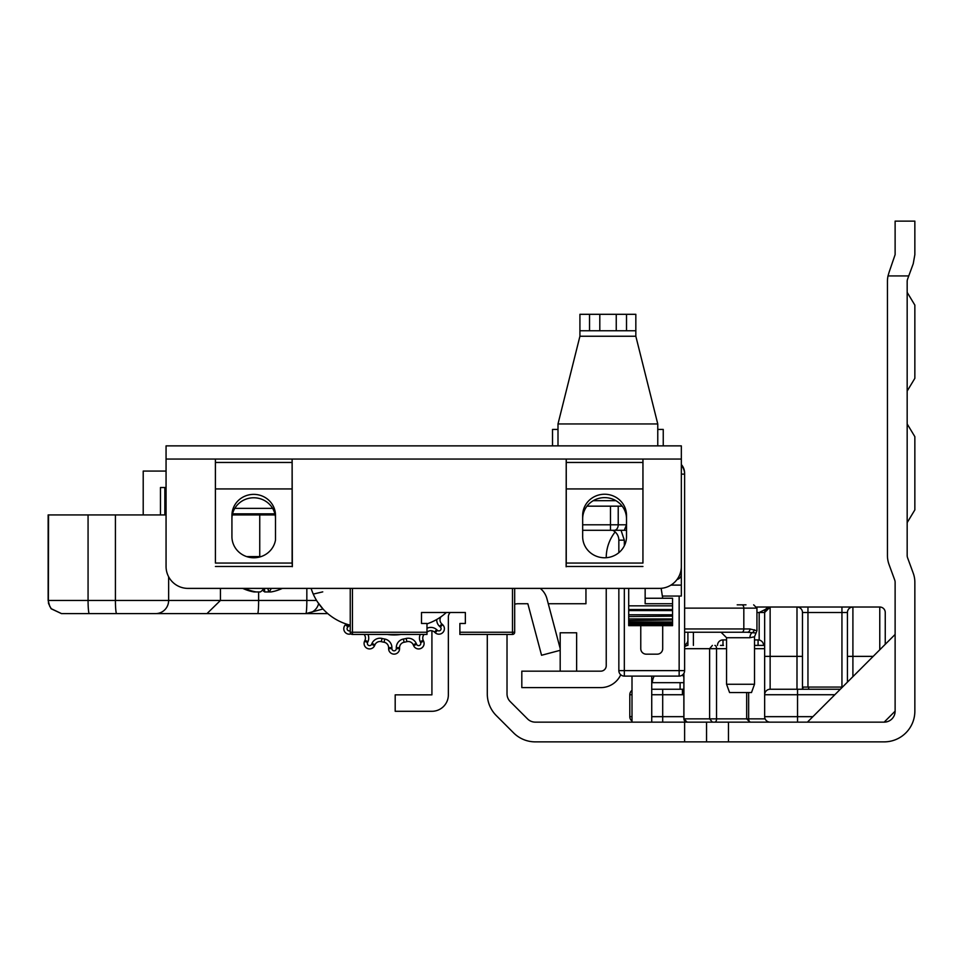 <?xml version="1.0" encoding="UTF-8"?>
<svg xmlns="http://www.w3.org/2000/svg" width="963" height="963" viewBox="0 0 963 963"><rect width="100%" height="100%" fill="white"/><g stroke="black" fill="none" stroke-linecap="round" stroke-linejoin="round"><path stroke-width="1.44" d="M651.734 682.671L683.85 682.671M802.179 689.255L803.419 687.064L842.493 687.064M914.85 509.896L907.17 522.608L914.85 509.896L907.17 522.608L914.85 509.896L907.17 522.608L914.85 509.896L907.17 522.608L914.85 509.896L907.17 522.608L914.85 509.896L907.17 522.608L914.85 509.896L907.17 522.608L914.85 509.896L907.17 522.608L914.85 509.896L907.17 522.608L914.85 509.896L914.85 436.66L907.17 423.949L914.85 436.66M914.85 378.339L907.17 391.05L914.85 378.339L907.17 391.05L914.85 378.339L907.17 391.05L914.85 378.339L907.17 391.05L914.85 378.339L907.17 391.05L914.85 378.339L907.17 391.05L914.85 378.339L907.17 391.05L914.85 378.339L907.17 391.05L914.85 378.339L907.17 391.05L914.85 378.339L914.85 305.102L907.17 292.379L914.85 305.102M507.02 634.436L507.02 693.854A10.966 10.966 0 0 0 510.234 701.606L527.555 718.928A10.966 10.966 0 0 0 535.308 722.142L684.621 722.142L684.621 741.871L728.473 741.871L728.473 722.142L684.621 722.142M728.473 722.142L884.154 722.142A10.966 10.966 0 0 0 895.121 711.176L895.121 582.278A6.572 6.572 0 0 0 894.711 580.015L889.054 564.559A26.314 26.314 0 0 1 887.441 555.507L887.441 281.425A26.314 26.314 0 0 1 888.018 275.936L889.054 272.373L888.018 275.936L908.759 275.936L913.249 263.693L914.85 254.641L914.85 221.129L895.121 221.129L914.85 221.129M548.272 603.741L585.949 603.741L585.949 588.393M908.759 275.936L907.579 279.162A6.572 6.572 0 0 0 907.17 281.425L907.17 555.507A6.572 6.572 0 0 0 907.579 557.77L913.249 573.226A26.314 26.314 0 0 1 914.85 582.278L914.85 711.176A30.696 30.696 0 0 1 884.154 741.871L728.473 741.871M487.29 634.436L487.29 693.854A30.696 30.696 0 0 0 496.282 715.569L513.592 732.879A30.696 30.696 0 0 0 535.308 741.871L684.621 741.871M797.075 741.871L884.154 741.871M560.189 650.314L541.555 655.261L527.844 603.741L517.986 603.741A10.966 10.966 0 0 0 514.687 604.246M895.121 221.129L895.121 254.641L889.054 272.373M884.154 722.142L895.121 711.176M560.189 648.568L546.924 598.673A19.729 19.729 0 0 0 540.255 588.393M706.553 722.142L706.553 741.871M895.121 634.436L807.415 722.142L895.121 634.436M651.734 676.098L651.734 722.142L724.188 722.142M632.005 676.098L632.005 722.142M885.25 644.307L885.25 612.516A5.477 5.477 0 0 0 879.773 607.027L756.762 607.027M807.957 687.064L807.957 607.027L796.991 607.027A5.477 5.477 0 0 1 802.48 612.516L841.939 612.516L841.939 687.064M873.188 656.369L847.428 656.369L847.428 612.516A5.477 5.477 0 0 1 852.905 607.027L841.939 607.027L841.939 612.516L847.428 612.516L847.428 682.129M802.48 689.255L802.48 612.516A5.477 5.477 0 0 0 796.991 607.027L796.991 656.369L770.135 656.369L770.135 607.027A5.477 5.477 0 0 0 764.658 612.516L770.135 607.027L769.04 607.027M756.942 612.516L759.169 612.516L770.135 607.027A5.477 5.477 0 0 0 764.658 612.516L764.658 716.665A5.477 5.477 0 0 0 770.135 722.142L807.415 722.142M687.907 632.246L687.907 645.403M683.85 689.063A5.477 5.477 0 0 1 682.43 689.255L651.734 689.255M764.658 617.993L764.658 628.959M840.302 689.255L770.135 689.255A5.477 5.477 0 0 0 764.658 694.732L764.658 656.369L770.135 656.369L770.135 689.255A5.477 5.477 0 0 0 764.658 694.732L834.813 694.732M632.005 694.732L629.802 694.732A5.477 5.477 0 0 1 632.005 690.351A5.477 5.477 0 0 0 629.802 694.732L629.802 716.665A5.477 5.477 0 0 0 632.005 721.046A5.477 5.477 0 0 1 629.802 716.665A5.477 5.477 0 0 0 632.005 721.046M684.621 644.945A5.477 5.477 0 0 0 687.907 639.914A5.477 5.477 0 0 1 684.621 644.945M885.25 612.516A5.477 5.477 0 0 0 879.773 607.027A5.477 5.477 0 0 1 885.25 612.516A5.477 5.477 0 0 0 879.773 607.027L879.773 649.784M847.428 612.516A5.477 5.477 0 0 1 852.905 607.027L852.905 676.64M764.658 716.665A5.477 5.477 0 0 0 770.135 722.142A5.477 5.477 0 0 1 764.658 716.665L797.545 716.665L797.545 689.255M683.85 677.314A16.443 16.443 0 0 0 682.574 674.894M654.178 676.098A16.443 16.443 0 0 0 652.312 682.671M758.074 645.403L758.074 639.914L754.51 639.914M726.559 639.914L722.996 639.914L722.996 645.403M717.507 645.403A5.477 5.477 0 0 1 722.996 639.914A5.477 5.477 0 0 0 717.507 645.403M758.074 639.914A5.477 5.477 0 0 1 763.563 645.403A5.477 5.477 0 0 0 758.074 639.914M723.454 645.403L720.456 645.403M754.51 645.403L764.658 645.403M763.84 722.142L769.16 722.142M751.056 722.142L776.19 722.142M701.967 722.142L760.963 722.142M683.85 673.426L683.85 718.855L687.185 722.142A3.286 3.274 90 0 1 683.923 718.855L683.923 673.306M812.892 716.665L797.545 716.665L797.545 722.142L769.618 722.142M723.044 722.142L713.33 722.142M765.116 718.855L709.623 718.855L712.391 722.142M683.923 718.855L709.623 718.855L709.623 648.689L712.391 645.403M431.918 630.813L431.918 694.853L395.191 694.853L395.191 711.296L431.918 711.296A16.443 16.443 0 0 0 448.361 694.853L448.361 616.802A5.477 5.477 0 0 1 449.095 614.057L449.998 612.504M606.233 588.393L606.233 665.686A5.477 5.477 0 0 1 600.756 671.163L521.814 671.163L521.814 687.606L600.756 687.606A21.932 21.932 0 0 0 620.726 674.75M606.233 557.709L606.233 557.697A41.662 41.662 0 0 1 615.152 531.949M576.632 671.163L576.632 632.787L560.189 632.787L560.189 671.163M662.7 625.661L662.7 648.689A5.477 5.477 180 0 1 657.211 654.166L646.257 654.166A5.477 5.477 180 0 1 640.768 648.689L640.768 625.661M684.621 670.621A5.477 5.477 180 0 1 679.144 676.098L679.144 670.621L684.621 670.621L684.621 474.121L681.335 474.121M681.335 465.418A13.157 13.157 180 0 1 684.621 474.121L684.621 473.242A13.157 13.157 0 0 0 681.335 464.539M624.325 545.816L624.325 540.159L618.848 540.159L618.848 552.678L618.848 540.159A10.966 10.966 0 0 0 612.661 530.288M662.7 598.252L661.148 588.321M618.848 588.393L618.848 670.621A5.477 5.477 180 0 0 624.325 676.098L679.144 676.098M652.601 445.869L629.26 445.869M579.919 445.869L551.968 445.869M486.736 445.869L425.02 445.869M626.516 330.754L635.833 330.754L635.833 314.311L626.516 314.311L626.516 330.754L589.537 330.754L589.537 314.311L579.919 314.311L579.919 336.243L557.998 423.949L557.998 445.869M589.537 314.311L626.516 314.311M657.765 445.869L657.765 423.949L635.833 336.243L635.833 330.754M579.919 330.754L589.537 330.754M657.765 429.426L663.242 429.426L663.242 445.869M557.998 429.426L552.521 429.426L552.521 445.869M745.976 604.836L737.213 604.836M726.559 684.26L729.569 692.541L751.501 692.541L754.51 684.26L726.559 684.26L726.559 637.723L749.936 637.723L754.51 636.796L754.51 684.26M684.621 632.246L740.535 632.246M684.621 608.122L756.942 608.122L756.942 630.741L749.984 628.959A3.286 2.588 90 0 1 747.384 632.246L691.169 632.246M747.384 632.246L756.027 633.016L754.51 636.796M749.936 637.723A5.477 3.683 90 0 1 752.127 632.715A3.286 2.973 -65.2 0 0 754.234 629.718M494.958 445.869L582.663 445.869M582.663 536.584A21.932 21.174 0 0 0 604.595 557.77A21.932 21.174 0 0 0 626.516 536.584L626.516 515.41A21.932 21.174 0 0 0 604.595 494.236A21.932 21.174 0 0 0 582.663 515.41L582.663 536.584M231.927 536.584A21.932 21.174 0 0 0 253.859 557.77A21.932 21.174 0 0 0 275.502 539.99L275.502 515.41A21.788 21.042 0 0 0 253.714 494.368A21.788 21.042 0 0 0 231.927 515.41L231.927 536.584M677.049 579.485A5.477 5.477 0 0 0 681.335 574.141A5.477 5.477 0 0 1 677.049 579.485A5.477 5.477 0 0 0 681.335 574.141L681.335 445.869L166.057 445.869L166.057 459.05L292.138 459.05L292.343 566.689L292.114 563.054L215.423 563.054L215.423 488.927L292.114 488.927L292.114 563.054M566.244 563.054L566.244 488.927L642.935 488.927L642.935 563.054L566.244 563.054L566.136 566.798L566.22 459.05L642.959 459.05L642.935 563.054M582.663 518.816A21.932 21.174 180 0 1 604.595 497.63A21.932 21.174 180 0 1 626.516 518.816M231.927 518.816A21.788 21.042 180 0 1 253.714 497.775A21.788 21.042 180 0 1 275.502 518.816M642.959 459.05L681.335 459.05L681.335 566.461A21.932 21.932 0 0 1 659.402 588.393L187.99 588.393A21.932 21.932 0 0 1 166.057 566.461L166.057 459.05L167.008 459.026M642.935 488.927L642.935 462.457L566.244 462.457L566.244 488.927M292.138 459.05L642.935 459.05L642.935 462.457M566.244 459.05L566.244 462.457M292.114 488.927L292.114 462.457L215.423 462.457L215.423 488.927M215.423 563.054L215.399 459.05L292.114 459.05L292.114 462.457M215.423 459.05L215.423 462.457M215.423 566.473L292.114 566.473M672.559 605.847L628.707 605.847L628.707 609.531L672.559 609.531L672.559 603.729L645.15 603.729L645.15 588.393M628.707 605.847L628.707 588.393M628.707 609.531L628.707 625.661L628.707 624.241L672.559 624.241L672.559 625.083L672.559 609.531M628.707 623.362L628.707 622.676L672.559 622.676L672.559 623.362L628.707 623.362M628.707 620.521L672.559 619.979L628.707 620.521M628.707 616.561L672.559 616.151L628.707 616.561M672.559 603.729L672.559 598.252L645.15 598.252M672.559 625.083L628.707 625.083M440.946 616.814A54.819 54.819 0 0 1 440.813 617.018A54.819 54.819 0 0 0 440.946 616.814A54.819 54.819 0 0 0 446.326 612.504A54.819 54.819 0 0 1 426.982 623.88M322.749 591.872L313.252 594.087L311.928 590.801M311.193 588.658L311.109 588.393A54.819 54.819 0 0 0 350.243 625.168M323.207 609.218L317.465 601.863M321.401 588.393L311.121 588.393M587.009 506.165L622.182 506.165M582.663 530.288L614.346 530.288A5.477 3.876 90 0 0 618.222 524.799L626.516 524.799L624.253 530.288L626.516 530.288M614.346 530.288L624.253 530.288M619.943 530.288L610.47 530.288L610.47 524.799L582.663 524.799M232.552 513.845L274.876 513.845M662.7 596.061L681.335 596.061L681.335 574.141L679.95 574.141M244.734 588.393A46.79 44.503 55.8 0 0 256.327 591.944L254.051 591.944A46.79 44.503 -55.8 0 1 246.961 590.114A46.79 44.503 -55.8 0 1 242.796 588.393M256.327 591.944L260.299 591.944A46.79 11.977 -79.7 0 0 263.97 588.393M271.205 588.393A46.79 11.977 79.7 0 1 268.737 591.944L267.858 588.393M267.967 588.393L268.737 591.944L271.024 591.944A46.79 44.503 55.8 0 0 278.114 590.114A46.79 44.503 55.8 0 0 282.279 588.393M268.749 591.944L264.777 591.944A46.79 11.977 79.7 0 1 262.538 590.114M350.243 588.393L350.243 632.246A2.191 2.191 0 0 0 352.434 634.436L426.982 634.436L426.982 632.246L352.434 632.246L352.434 588.393M512.497 588.393L512.497 632.246L459.881 632.246L459.881 634.436L512.497 634.436A2.191 2.191 0 0 0 514.687 632.246L514.687 588.393M459.881 632.246L459.881 623.47L465.358 623.47L465.358 612.504L421.505 612.504L421.505 623.47L426.982 623.47L426.982 632.246M61.463 613.6L51.099 608.748L48.487 603.416L48.355 600.443M166.057 514.928L48.15 514.928L48.15 600.443L49.703 606.233L51.316 608.748L61.524 613.6L327.769 613.6M275.129 514.928L232.3 514.928M48.367 600.443L48.535 514.928M166.057 471.076L143.21 471.076L143.21 514.928M306.836 588.393L306.836 600.443A13.157 0.975 90 0 1 305.861 613.6L322.99 608.989M220.443 588.393L220.443 600.443L206.997 613.6M160.231 613.6L191.902 613.6M164.854 487.519L164.854 514.928M166.057 487.519L160.46 487.519L160.46 514.928M94.675 613.6L89.306 613.6A13.157 1.24 90 0 1 88.066 600.443L48.535 600.443M158.702 613.6L116.655 613.6A13.157 1.24 90 0 1 115.416 600.443L88.066 600.443L88.066 514.928M258.626 592.161L258.626 600.443A13.157 0.975 90 0 1 257.639 613.6L246.985 613.6M406.145 638.457L406.916 641.647A5.477 5.477 0 0 1 413.199 644.753A5.477 5.477 0 0 0 406.916 641.647A54.819 54.819 0 0 1 404.063 642.261A5.477 5.477 0 0 0 399.573 647.654L399.573 648.653A5.477 5.477 0 0 1 394.096 654.13A5.477 5.477 0 0 1 388.607 648.653L388.607 647.654A5.477 5.477 0 0 0 384.129 642.261A54.819 54.819 0 0 1 381.276 641.647A5.477 5.477 0 0 0 374.98 644.753L374.571 645.667A5.477 5.477 0 0 1 364.086 643.44A5.477 5.477 0 0 1 364.556 641.214L364.965 640.299A5.477 5.477 0 0 0 364.062 634.436A5.477 5.477 0 0 1 364.965 640.299L367.974 641.635L367.565 642.55A2.191 2.191 0 0 0 369.106 645.583A2.191 2.191 0 0 0 371.574 644.331L371.983 643.416A8.775 8.775 0 0 1 382.046 638.457A51.533 51.533 0 0 0 384.719 639.023A8.775 8.775 0 0 1 391.905 647.654L391.905 648.653A2.191 2.191 0 0 0 394.096 650.844A2.191 2.191 0 0 0 396.287 648.653L396.287 647.654A8.775 8.775 0 0 1 403.461 639.023A51.533 51.533 0 0 0 406.145 638.457A8.775 8.775 0 0 1 416.209 643.416L416.618 644.331A2.191 2.191 0 0 0 420.807 643.44A2.191 2.191 0 0 0 420.626 642.55L423.624 641.214A5.477 5.477 0 0 1 419.76 648.797A5.477 5.477 0 0 1 413.609 645.667L413.199 644.753A5.477 5.477 0 0 0 406.916 641.647A54.819 54.819 0 0 1 404.063 642.261A5.477 5.477 0 0 0 399.573 647.654L396.287 647.654M442.571 624.626A5.477 5.477 0 0 1 441.126 633.714A5.477 5.477 0 0 1 435.24 632.775L434.494 632.101A5.477 5.477 0 0 0 427.476 631.836A54.819 54.819 0 0 1 426.982 632.21A54.819 54.819 0 0 0 427.476 631.836A5.477 5.477 0 0 1 434.494 632.101L436.684 629.658L437.431 630.332A2.191 2.191 0 0 0 441.09 628.707A2.191 2.191 0 0 0 440.368 627.069L442.571 624.626L441.824 623.952A5.477 5.477 0 0 1 440.813 617.018A5.477 5.477 0 0 0 441.824 623.952L439.622 626.395A8.775 8.775 0 0 1 436.733 619.498M351.014 633.907A5.477 5.477 0 0 1 345.621 624.626L346.283 624.024M401.017 634.436A46.597 46.597 0 0 1 387.174 634.436M420.626 642.55L420.217 641.635L423.214 640.299A5.477 5.477 0 0 1 424.117 634.436A5.477 5.477 0 0 0 423.214 640.299L423.624 641.214M808.643 689.255L808.643 687.064M841.265 688.292L841.265 687.064M680.107 689.255L680.107 682.671M693.396 645.403L693.396 632.246M683.85 694.636A10.966 10.966 0 0 1 682.43 694.732L682.43 689.255M651.734 694.732L682.43 694.732M662.7 689.255L662.7 716.665L651.734 716.665M683.85 716.665L662.7 716.665L662.7 722.142M764.658 612.516L759.169 612.516L759.169 640.034M632.005 716.665L629.802 716.665M629.802 694.732A5.477 5.477 0 0 1 632.005 690.351M802.48 656.369L796.991 656.369L796.991 689.255M770.135 689.255A5.477 5.477 0 0 0 764.658 694.732M760.963 645.403L763.563 645.403M684.621 648.689L716.544 648.689L716.544 718.855A3.286 1.649 90 0 1 714.895 722.142M750.755 722.142A3.286 2.107 -90 0 1 748.648 718.855L748.648 692.541M749.96 722.142L746.674 718.855L748.648 718.855M754.51 648.689L764.658 648.689M714.895 645.403A3.286 1.649 -90 0 1 716.544 648.689L726.559 648.689M684.621 646.655A3.286 3.274 -90 0 1 687.185 645.403L684.621 646.57M624.325 540.159L621.039 530.288M624.325 676.098L624.325 588.393M679.144 596.061L679.144 670.621L618.848 670.621M599.805 314.311L599.805 330.754M616.248 330.754L616.248 314.311M635.833 336.243L579.919 336.243M557.998 423.949L657.765 423.949M741.847 604.836A3.286 1.974 -90 0 1 743.821 608.122L743.821 628.959L684.621 628.959M749.984 628.959L743.821 628.959A3.286 1.974 90 0 1 741.847 632.246M566.244 488.939L642.935 488.939M215.423 488.939L292.114 488.939M642.935 566.473L566.244 566.473M628.707 623.892L672.559 623.892M628.707 621.978L672.559 621.978M628.707 618.932L672.559 618.932M628.707 614.779L672.559 614.779M628.707 610.59L672.559 610.59M615.923 500.688L593.256 500.688M618.222 506.165L618.222 524.799L610.47 524.799L610.47 506.165M272.613 508.356L234.803 508.356M681.335 585.107L670.958 585.107M264.777 591.944L264.344 588.393M514.687 632.246A2.191 2.191 0 0 1 512.497 634.436L512.497 632.246L514.687 632.246M350.243 632.246L352.434 632.246L352.434 634.436M155.681 613.6A13.157 12.94 -90 0 0 168.633 600.443L316.574 600.443M168.633 576.765L168.633 600.443L115.416 600.443L115.416 514.928M261.057 556.59L246.648 556.59M259.745 556.987A13.157 1.974 -90 0 1 259.745 556.59L259.745 514.928M305.861 613.6A13.157 13.157 90 0 0 318.633 603.584A13.157 13.157 0 0 1 305.861 613.6L305.861 613.6M349.786 625.047A8.775 8.775 0 0 1 348.558 626.395L347.812 627.069A2.191 2.191 0 0 0 350.243 630.669M367.95 634.436A8.775 8.775 0 0 1 367.974 641.635M374.571 645.667L371.574 644.331M420.217 641.635A8.775 8.775 0 0 1 420.241 634.436M426.982 628.285A8.775 8.775 0 0 1 436.684 629.658M440.368 627.069L439.622 626.395M391.905 647.654L388.607 647.654A5.477 5.477 0 0 0 384.129 642.261A54.819 54.819 0 0 1 381.276 641.647A5.477 5.477 0 0 0 374.98 644.753L371.983 643.416M364.062 634.436A5.477 5.477 0 0 1 365.446 638.06M364.086 643.44A5.477 5.477 0 0 1 364.556 641.214L367.565 642.55A2.191 2.191 0 0 0 369.563 645.631M343.803 628.707A5.477 5.477 0 0 1 345.621 624.626L347.812 627.069M444.388 628.707A5.477 5.477 0 0 1 435.24 632.775L437.431 630.332M408.192 641.502A5.477 5.477 0 0 1 413.199 644.753L416.209 643.416M424.105 643.44A5.477 5.477 0 0 1 413.609 645.667L416.618 644.331M396.287 648.653L399.573 648.653A5.477 5.477 0 0 1 394.096 654.13A5.477 5.477 0 0 1 388.607 648.653L391.905 648.653M382.046 638.457L381.276 641.647M384.719 639.023L384.129 642.261M403.461 639.023L404.063 642.261M346.475 624.084L348.558 626.395M426.982 631.186L427.476 631.836M746.674 718.855L746.674 692.541M726.559 637.723L721.07 632.246M756.942 608.122L753.656 604.836M756.027 633.016L756.942 630.741M628.707 625.661L672.559 625.661M242.736 588.393A46.934 46.934 0 0 0 246.961 590.114M278.114 590.114A46.934 46.934 0 0 0 282.34 588.393"/></g></svg>
